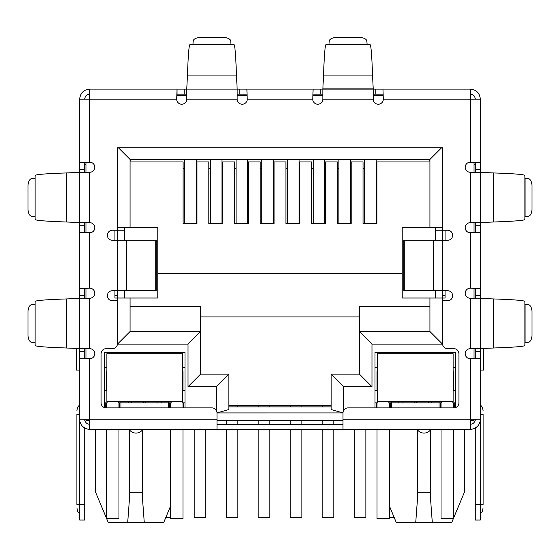 <?xml version="1.0" encoding="UTF-8"?>
<svg xmlns="http://www.w3.org/2000/svg" width="560" height="560" viewBox="0 0 560 560"><rect width="100%" height="100%" fill="white"/><g stroke="black" fill="none" stroke-linecap="round" stroke-linejoin="round"><path stroke-width="0.84" d="M155.722 240.31L156.254 240.31L156.254 290.71L126.595 290.71L126.595 240.31L155.722 240.31L155.722 290.71M126.595 240.31L112.42 240.31A5.04 5.04 0 0 1 107.38 235.27A5.04 5.04 0 0 1 112.42 230.23L117.46 230.23L117.46 147.826L442.54 147.826L442.54 230.23L447.58 230.23A5.04 5.04 0 0 1 452.62 235.27A5.04 5.04 0 0 1 447.58 240.31L403.746 240.31L403.746 290.71L447.58 290.71A5.04 5.04 0 0 1 452.62 295.75A5.04 5.04 0 0 1 447.58 300.79L442.54 300.79L442.54 343.63A5.04 5.04 0 0 0 447.58 348.67L453.88 348.67A5.04 5.04 0 0 1 458.92 353.71L458.92 402.85A5.04 5.04 0 0 1 453.88 407.89L348.04 407.89A5.04 5.04 0 0 0 343 412.93L343 429.31L217 429.31L217 412.93A5.04 5.04 0 0 0 211.96 407.89L106.12 407.89A5.04 5.04 0 0 1 101.08 402.85L101.08 353.71A5.04 5.04 0 0 1 106.12 348.67L112.42 348.67A5.04 5.04 0 0 0 117.46 343.63L117.46 300.79L112.42 300.79A5.04 5.04 0 0 1 107.38 295.75A5.04 5.04 0 0 1 112.42 290.71L126.595 290.71M343 424.27L217 424.27M186.76 94.15L177.044 94.15L177.044 89.11L322.84 89.11L322.84 99.19A5.04 5.04 0 0 1 317.8 104.23A5.04 5.04 0 0 1 312.76 99.19L247.24 99.19L246.876 89.11L247.24 99.19A5.04 5.04 0 0 1 242.2 104.23A5.04 5.04 0 0 1 237.16 99.19L237.16 89.11L186.76 89.11L186.76 99.19A5.04 5.04 0 0 1 181.72 104.23A5.04 5.04 0 0 1 176.68 99.19L79.66 99.19C80.262 93.065 83.622 89.705 89.74 89.11L89.74 162.19L79.66 162.554L89.74 162.19A5.04 5.04 0 0 1 94.78 167.23A5.04 5.04 0 0 1 89.74 172.27L79.66 172.27L79.66 222.67L89.74 222.67A5.04 5.04 0 0 1 94.78 227.71A5.04 5.04 0 0 1 89.74 232.75L89.74 288.19L79.66 288.554L89.74 288.19A5.04 5.04 0 0 1 94.78 293.23A5.04 5.04 0 0 1 89.74 298.27L79.66 298.27L79.66 348.67L89.74 348.67A5.04 5.04 0 0 1 94.78 353.71A5.04 5.04 0 0 1 89.74 358.75L89.74 429.31L217 429.31M343 429.31L470.26 429.31L470.26 419.23L480.34 419.23L480.34 358.386L470.26 358.75A5.04 5.04 0 0 1 465.22 353.71A5.04 5.04 0 0 1 470.26 348.67L480.34 348.67L480.34 298.27L470.26 298.27A5.04 5.04 0 0 1 465.22 293.23A5.04 5.04 0 0 1 470.26 288.19L480.34 288.554L480.34 232.386L470.26 232.75A5.04 5.04 0 0 1 465.22 227.71A5.04 5.04 0 0 1 470.26 222.67L480.34 222.67L480.34 172.27L470.26 172.27A5.04 5.04 0 0 1 465.22 167.23A5.04 5.04 0 0 1 470.26 162.19L480.34 162.554L480.34 99.19C479.745 93.072 476.385 89.712 470.26 89.11L470.26 99.19L480.34 99.19M475.3 172.27L475.3 169.68L480.34 169.68L480.34 162.554L470.26 162.19L470.26 99.19L383.32 99.19A5.04 5.04 0 0 1 378.28 104.23A5.04 5.04 0 0 1 373.24 99.19L373.24 89.11L382.956 89.11L383.32 99.19L382.956 89.11L470.26 89.11M79.66 348.593L79.66 298.347L66.472 298.942C45.99 299.642 35.532 300.482 35.105 301.462L35.105 345.478C35.525 346.458 45.976 347.298 66.472 347.998L79.66 348.593M79.66 222.593L79.66 172.347L66.472 172.942C45.99 173.642 35.532 174.482 35.105 175.462L35.105 219.478C35.525 220.458 45.976 221.298 66.472 221.998L79.66 222.593M35.105 342.573L35.105 304.367M35.105 216.573L35.105 178.367M34.944 304.472L31.668 304.675A7.56 3.78 -90 0 0 28 312.228L28 334.712A7.56 3.78 -90 0 0 31.668 342.265L34.944 342.468M34.944 178.472L31.668 178.675A7.56 3.78 -90 0 0 28 186.228L28 208.712A7.56 3.78 -90 0 0 31.668 216.265L34.944 216.468M237.16 88.872L236.488 75.922C235.788 55.44 234.948 44.982 233.968 44.555L189.952 44.555C188.972 44.975 188.132 55.426 187.432 75.922L186.76 88.872M192.857 44.555L231.063 44.555M230.958 44.394L230.755 41.118A7.56 3.78 0 0 0 223.202 37.45L200.718 37.45A7.56 3.78 0 0 0 193.165 41.118L192.962 44.394M312.76 99.19L313.124 89.11L312.76 99.19M322.84 94.15L313.124 94.15M375.83 89.11L375.83 94.15L373.24 94.15M375.83 94.15L382.956 94.15M239.75 89.11L239.75 94.15L246.876 94.15M239.75 94.15L237.16 94.15M89.74 89.11L177.044 89.11L176.68 99.19L177.044 94.15M372.568 75.922L373.24 89.11L322.84 89.11L323.512 75.922L372.568 75.922C371.868 55.44 371.028 44.982 370.048 44.555L326.032 44.555C325.052 44.975 324.212 55.426 323.512 75.922M328.937 44.555L329.245 41.118A7.56 3.78 180 0 1 336.798 37.45L359.282 37.45A7.56 3.78 180 0 1 366.835 41.118L367.143 44.555M493.528 172.942L480.34 172.347L480.34 222.593L493.528 221.998C514.01 221.298 524.468 220.458 524.895 219.478L524.895 175.462C524.475 174.482 514.024 173.642 493.528 172.942L493.528 221.998M524.895 178.367L528.332 178.675A7.56 3.78 -90 0 1 532 186.228L532 208.712A7.56 3.78 -90 0 1 528.332 216.265L524.895 216.573M493.528 298.942L480.34 298.347L480.34 348.593L493.528 347.998C514.01 347.298 524.468 346.458 524.895 345.478L524.895 301.462C524.475 300.482 514.024 299.642 493.528 298.942L493.528 347.998M524.895 304.367L528.332 304.675A7.56 3.78 -90 0 1 532 312.228L532 334.712A7.56 3.78 -90 0 1 528.332 342.265L524.895 342.573M89.74 94.15C86.681 94.451 85.001 96.131 84.7 99.19M470.26 94.15C473.319 94.451 474.999 96.131 475.3 99.19M84.7 348.67L84.7 351.26L79.66 351.26L79.66 397.81L79.66 358.386L89.74 358.75L79.66 358.386L79.66 419.23L217 419.23M84.7 222.67L84.7 225.26L79.66 225.26L79.66 232.386L89.74 232.75L79.66 232.386L79.66 295.68L84.7 295.68L84.7 298.27M480.34 222.67L480.34 288.554L470.26 288.19L470.26 232.75L480.34 232.386L480.34 298.27M343 419.23L470.26 419.23L470.26 358.75L480.34 358.386L480.34 351.26L475.3 351.26L475.3 348.67M79.66 99.19L79.66 169.68L84.7 169.68L84.7 172.27M89.74 424.27A5.04 5.04 0 0 1 84.7 419.23M89.74 429.31A10.08 10.08 0 0 1 79.66 419.23L79.66 504.406L84.7 504.406L84.7 427.959M84.7 351.26L84.7 358.631M79.66 351.26L79.66 348.67M79.66 303.233L79.66 295.68M84.7 295.68L84.7 288.554M84.7 225.26L84.7 232.386M79.66 225.26L79.66 222.67M79.66 177.233L79.66 169.68M84.7 169.68L84.7 162.554M79.66 414.19L76.888 414.19C76.888 409.626 76.888 409.626 76.888 414.19C76.888 409.626 76.888 409.626 76.888 414.19L76.888 504.406L79.66 504.406L79.66 520.03L84.7 520.03L84.7 504.406M84.7 164.71L85.96 164.71M76.888 504.406C76.888 508.97 76.888 508.97 76.888 504.406C76.888 508.97 76.888 508.97 76.888 504.406M480.34 225.26L475.3 225.26L475.3 232.386M475.3 225.26L475.3 222.67M475.3 298.27L475.3 288.554M480.34 348.67L480.34 351.26M475.3 351.26L475.3 358.386M475.3 427.959L475.3 520.03L480.34 520.03L480.34 419.23A10.08 10.08 0 0 1 470.26 429.31M470.26 424.27A5.04 5.04 0 0 0 475.3 419.23M475.3 169.68L475.3 162.554M480.34 169.68L480.34 172.27M474.04 164.71L475.3 164.71M480.34 370.09L483.644 370.09L483.644 348.341M480.34 414.19C480.34 401.912 480.34 401.912 480.34 414.19L483.112 414.19C483.112 409.626 483.112 409.626 483.112 414.19C483.112 409.626 483.112 409.626 483.112 414.19L483.112 504.406C483.112 508.97 483.112 508.97 483.112 504.406C483.112 508.97 483.112 508.97 483.112 504.406L475.3 504.406M79.66 370.09L76.356 370.09L76.356 348.341M417.718 430.136L417.746 495.397L415.73 522.55L396.298 522.55L389.62 506.52M464.338 429.31L464.338 492.31L453.628 518.014M129.682 430.136L129.71 495.397L127.694 522.55L108.262 522.55L106.687 518.77M106.372 518.014L95.662 492.31L95.662 429.31M176.876 95.41L186.76 95.41M237.16 95.41L247.044 95.41M312.956 95.41L322.84 95.41M373.24 95.41L383.124 95.41M85.96 419.23L85.96 420.49L89.74 420.49M470.26 420.49L474.04 420.49L474.04 419.23M343 420.49L217 420.49M445.06 230.23L445.06 240.31M445.06 290.71L445.06 298.018L402.22 298.018L402.22 227.458L442.54 227.458L442.54 147.826M114.94 230.23L114.94 240.31M114.94 290.71L114.94 298.018L130.06 298.018L130.06 331.534L130.06 298.018L157.78 298.018L157.78 273.574L402.22 273.574M474.04 162.386L474.04 172.27M474.04 222.67L474.04 232.554M474.04 288.386L474.04 298.27M474.04 348.67L474.04 358.554M104.356 407.568L104.356 352.45L184.996 352.45L184.996 407.89M375.004 407.89L375.004 352.45L455.644 352.45L455.644 407.568M435.61 230.23L442.54 230.23L442.54 344.134L371.98 344.134L371.98 386.722L343.756 386.722L331.156 374.122L331.156 409.556L343 412.923L217 412.93L228.844 409.556L228.844 374.122L200.62 374.122L200.62 331.534L130.06 331.534L117.46 344.134L117.46 230.23L124.39 230.23M85.96 358.554L85.96 348.67M85.96 298.27L85.96 288.386M85.96 232.554L85.96 222.67M85.96 172.27L85.96 162.386M119.602 407.89L119.602 402.85M168.364 407.89L168.364 402.85L120.988 402.85L120.988 407.89M169.75 402.85L169.75 407.89M183.61 402.85L183.61 407.89M376.39 402.85L376.39 407.89M390.25 402.85L390.25 407.89M439.012 407.89L439.012 402.85L391.636 402.85L391.636 407.89M440.398 402.85L440.398 407.89M454.258 402.85L454.258 407.876M105.742 402.85L105.742 407.876M417.116 429.31A8.19 8.19 0 0 0 430.92 429.31M129.08 429.31A8.19 8.19 0 0 0 142.884 429.31M442.54 295.498L445.06 295.498M437.5 230.23L442.54 229.978M429.94 161.938L376.894 161.938L376.894 223.678L363.034 223.678L363.034 161.938L351.19 161.938L351.19 223.678L337.33 223.678L337.33 161.938L325.486 161.938L325.486 223.678L311.626 223.678L311.626 161.938L299.782 161.938L299.782 223.678L285.922 223.678L285.922 161.938L274.078 161.938L274.078 223.678L260.218 223.678L260.218 161.938L248.374 161.938L248.374 223.678L234.514 223.678L234.514 161.938L222.67 161.938L222.67 223.678L208.81 223.678L208.81 161.938L196.966 161.938L196.966 223.678L183.106 223.678L183.106 161.938L130.06 161.938L130.06 227.458L157.78 227.458L157.78 273.574M117.46 147.826L117.46 227.458L130.06 227.458L130.06 159.418L429.94 159.418L429.94 227.458M114.94 295.498L117.46 295.498M122.5 230.23L117.46 229.978M371.98 386.722L359.38 374.122L331.156 374.122M371.98 344.134L359.38 331.534L359.38 374.122M442.54 344.134L429.94 331.534L359.38 331.534L359.38 306.334L429.94 306.334M429.94 298.018L429.94 331.534M441.532 147.826L429.94 159.418M118.468 147.826L130.06 159.418L130.06 160.258L133.84 159.418M216.244 410.277L216.244 386.722L188.02 386.722L188.02 344.134L200.62 331.534L200.62 306.334L130.06 306.334M188.02 386.722L200.62 374.122M216.244 386.722L228.844 374.122M331.156 409.556L331.156 406.882L228.844 406.882L228.844 409.556M120.988 401.59L120.988 402.85L118.216 402.85L118.216 401.59M171.136 401.59L171.136 402.85L168.364 402.85L168.364 401.59M184.996 402.85L182.224 402.85L182.224 401.59M184.996 390.25L182.476 390.25M184.996 367.57L182.476 367.57M377.524 367.57L375.004 367.57M375.004 402.85L377.776 402.85L377.776 401.59M377.524 390.25L375.004 390.25M391.636 401.59L391.636 402.85L388.864 402.85L388.864 401.59M441.784 401.59L441.784 402.85L439.012 402.85L439.012 401.59M455.644 402.85L452.872 402.85L452.872 401.59M455.644 390.25L453.124 390.25M455.644 367.57L453.124 367.57M200.62 316.918L359.38 316.918M106.876 367.57L104.356 367.57M104.356 402.85L107.128 402.85L107.128 401.59M106.876 390.25L104.356 390.25M453.313 518.77L451.738 522.55L415.73 522.55M170.38 506.52L163.702 522.55L127.694 522.55M429.94 160.258L426.16 159.418M128.142 402.85L128.142 401.59M161.21 401.59L161.21 402.85M398.79 401.59L398.79 402.85M431.858 401.59L431.858 402.85M432.306 522.55L430.29 495.397L430.318 430.136M417.718 492.31L430.318 492.31M144.27 522.55L142.254 495.397L142.282 430.136M129.682 492.31L142.282 492.31M124.39 227.458L124.39 240.31M124.39 290.71L124.39 298.018M435.61 227.458L435.61 240.31M435.61 290.71L435.61 298.018M331.156 405.37L228.844 405.37M322.21 405.37L322.21 406.882M322.21 420.49L322.21 424.27M322.21 429.31L322.21 517.51L333.802 517.51L333.802 429.31M333.802 424.27L333.802 420.49M324.786 223.678L324.786 159.418M313.194 223.678L313.194 159.418M226.254 420.49L226.254 424.27M226.254 429.31L226.254 517.51L237.846 517.51L237.846 429.31M237.846 424.27L237.846 420.49M237.846 406.882L237.846 405.37M247.667 223.678L247.667 159.418M236.075 223.678L236.075 159.418M165.802 517.51L170.38 517.51M196.252 223.678L196.252 159.418M184.66 223.678L184.66 159.418M354.27 429.31L354.27 517.51L365.862 517.51L365.862 429.31M350.49 223.678L350.49 159.418M338.898 223.678L338.898 159.418M258.202 405.37L258.202 406.882M258.202 420.49L258.202 424.27M258.202 429.31L258.202 517.51L269.794 517.51L269.794 429.31M269.794 424.27L269.794 420.49M269.794 406.882L269.794 405.37M273.371 223.678L273.371 159.418M261.779 223.678L261.779 159.418M389.62 517.51L394.198 517.51M376.194 223.678L376.194 159.418M364.602 223.678L364.602 159.418M290.262 405.37L290.262 406.882M290.262 420.49L290.262 424.27M290.262 429.31L290.262 517.51L301.854 517.51L301.854 429.31M301.854 424.27L301.854 420.49M301.854 406.882L301.854 405.37M299.082 223.678L299.082 159.418M287.49 223.678L287.49 159.418M194.194 429.31L194.194 517.51L205.786 517.51L205.786 429.31M210.371 159.418L210.371 223.678M221.963 159.418L221.963 223.678M106.876 401.59L182.476 401.59L182.476 353.71L106.876 353.71L106.876 401.59M106.876 371.35L106.876 383.95L106.372 383.95L106.372 371.35L106.876 371.35M182.476 371.35L182.98 371.35L182.98 383.95L182.476 383.95M118.972 402.85L118.972 407.89M118.972 429.31L118.972 518.77L106.372 518.77L106.372 429.31M106.372 407.89L106.372 402.85M106.372 390.25L106.372 383.95M182.98 383.95L182.98 390.25M182.98 429.31L182.98 518.77L170.38 518.77L170.38 429.31M170.38 407.89L170.38 402.85M182.98 402.85L182.98 407.89M415.324 353.71L377.524 353.71L377.524 401.59L453.124 401.59L453.124 353.71L415.324 353.71M453.124 371.35L453.628 371.35L453.628 383.95L453.124 383.95M377.524 383.95L377.02 383.95L377.02 371.35L377.524 371.35M389.62 402.85L389.62 407.89M389.62 429.31L389.62 518.77L377.02 518.77L377.02 429.31M377.02 407.89L377.02 402.85M377.02 390.25L377.02 383.95M453.628 383.95L453.628 390.25M453.628 429.31L453.628 518.77L441.028 518.77L441.028 429.31M441.028 407.89L441.028 402.85M453.628 402.85L453.628 407.89M433.405 240.31L433.405 290.71M404.278 240.31L404.278 290.71M470.26 348.67L470.26 298.27M470.26 222.67L470.26 172.27M373.24 99.19L322.84 99.19M237.16 99.19L186.76 99.19M89.74 172.27L89.74 222.67M89.74 298.27L89.74 348.67M66.472 298.942L66.472 347.998M66.472 172.942L66.472 221.998M236.488 75.922L187.432 75.922M320.25 94.15L320.25 89.11M184.17 94.15L184.17 89.11M322.84 88.872L373.24 88.872M329.042 44.394L367.038 44.394M525.056 178.472L525.056 216.468M525.056 304.472L525.056 342.468M475.3 295.68L480.34 295.68M343.756 386.722L343.756 410.277M188.02 344.134L117.46 344.134M157.927 401.59L157.927 402.85M402.073 402.85L402.073 401.59M428.575 401.59L428.575 402.85M131.425 402.85L131.425 401.59M145.621 401.59L145.621 402.85M414.379 402.85L414.379 401.59M416.269 401.59L416.269 402.85M143.731 402.85L143.731 401.59M376.894 168.49L376.194 168.49M364.602 168.49L363.034 168.49M351.19 168.49L350.49 168.49M338.898 168.49L337.33 168.49M325.486 168.49L324.786 168.49M313.194 168.49L311.626 168.49M299.782 168.49L299.082 168.49M287.49 168.49L285.922 168.49M274.078 168.49L273.371 168.49M261.779 168.49L260.218 168.49M248.374 168.49L247.667 168.49M236.075 168.49L234.514 168.49M222.67 168.49L221.963 168.49M210.371 168.49L208.81 168.49M196.966 168.49L196.252 168.49M184.66 168.49L183.106 168.49M182.98 387.73L182.476 387.73M106.876 387.73L106.372 387.73M453.628 387.73L453.124 387.73M377.524 387.73L377.02 387.73M79.66 404.691L77.616 407.372L76.888 410.662M79.66 513.905L77.616 511.224L76.888 507.934M480.34 513.905L482.384 511.224L483.112 507.934M480.34 404.691L482.384 407.372L483.112 410.662"/></g></svg>
